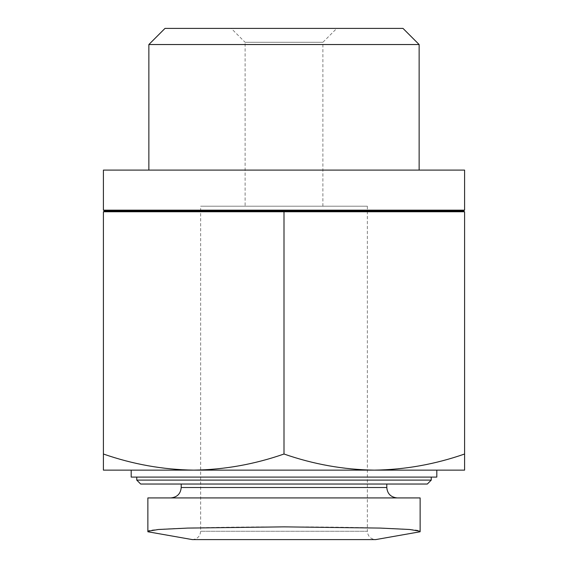 <?xml version="1.0" encoding="UTF-8"?>
<svg xmlns="http://www.w3.org/2000/svg" width="568" height="568" viewBox="0 0 568 568"><rect width="100%" height="100%" fill="white"/><g stroke="black" fill="none" stroke-linecap="round" stroke-linejoin="round"><path stroke-width="0.43" stroke-dasharray="2.84 2.13" d="M284 497.923L397.217 497.923L284 497.923M147.865 497.923L420.135 497.923L420.135 531.265C421.825 528.694 356.86 526.827 284.028 526.863C211.239 526.827 146.224 528.694 147.865 531.265M374.291 470.141C404.984 469.679 435.081 464.305 464.589 454.017L464.589 470.141L103.412 470.141L103.412 454.017C132.898 464.312 162.995 469.693 193.709 470.141C224.395 469.679 254.492 464.305 284 454.017C313.486 464.312 343.583 469.693 374.291 470.141M284 484.035L181.206 484.035L284 484.035M427.321 484.035L140.679 484.035M431.247 480.109L136.753 480.109M284 477.092L431.247 477.092L284 477.092M436.806 477.092L131.194 477.092M284 470.141L436.806 470.141L284 470.141M103.412 454.017L103.412 211.765L464.589 211.765L374.291 211.765L464.589 211.765L464.589 454.017M284 454.017L284 211.765M231.211 28.4L336.788 28.4L231.211 28.4L245.106 42.295L322.894 42.295L245.106 42.295L245.106 206.205L322.894 206.205L245.106 206.205M402.996 28.4L165.004 28.4M419.134 44.538L148.866 44.538M148.866 170.095L419.134 170.095L148.866 170.095M464.589 170.095L103.412 170.095M464.589 210.16L103.412 210.16M463.197 210.962L104.803 210.962M367.347 206.205L367.347 531.265L200.653 531.265L367.347 531.265C367.844 536.327 370.62 539.103 375.682 539.6L192.318 539.6C197.38 539.103 200.156 536.327 200.653 531.265L200.653 206.205L367.347 206.205L200.653 206.205M386.794 487.507L181.206 487.507M322.894 206.205L322.894 42.295L336.788 28.4"/><path stroke-width="0.85" d="M420.135 497.923L147.865 497.923L147.865 531.265L158.351 529.497L187.689 528.084L284 526.863L380.262 528.084L409.627 529.49L420.135 531.265L420.135 497.923M464.589 470.141L464.589 454.017C435.102 464.312 405.005 469.693 374.291 470.141L464.589 470.141M284 454.017C254.514 464.312 224.417 469.693 193.709 470.141L374.291 470.141C343.604 469.679 313.508 464.305 284 454.017L284 211.765L464.589 211.765L464.589 454.017M103.412 470.141L193.709 470.141C163.016 469.679 132.919 464.305 103.412 454.017L103.412 470.141M431.247 480.109L136.753 480.109L140.679 484.035L427.321 484.035L431.247 480.109L431.247 477.092M131.194 470.141L131.194 477.092L436.806 477.092L436.806 470.141M103.412 454.017L103.412 211.765L284 211.765M165.004 28.4L402.996 28.4L419.134 44.538L148.866 44.538L165.004 28.4M148.866 170.095L148.866 44.538M284 170.095L464.589 170.095L464.589 210.16L103.412 210.16L103.412 170.095L284 170.095M103.412 210.16L104.803 210.962L463.197 210.962L464.589 210.16M147.865 497.923L147.865 531.265M147.865 531.762L192.318 539.6L375.682 539.6L420.135 531.762M170.783 497.923C177.173 497.248 180.645 493.777 181.206 487.507L386.794 487.507C387.355 493.777 390.827 497.248 397.217 497.923M386.794 487.507L386.794 484.035M181.206 487.507L181.206 484.035M136.753 480.109L136.753 477.092M419.134 170.095L419.134 44.538M104.803 210.962L103.412 211.765M463.197 210.962L464.589 211.765"/></g></svg>
